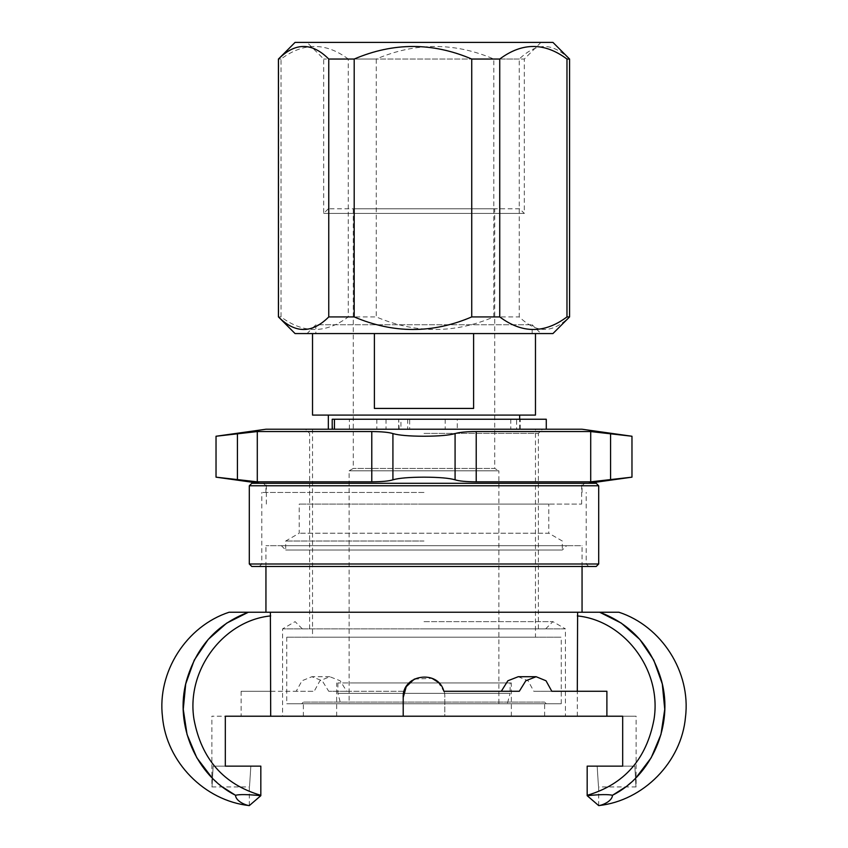 <?xml version="1.0" encoding="UTF-8"?>
<svg xmlns="http://www.w3.org/2000/svg" width="848" height="848" viewBox="0 0 848 848"><rect width="100%" height="100%" fill="white"/><g stroke="black" fill="none" stroke-linecap="round" stroke-linejoin="round"><path stroke-width="0.64" stroke-dasharray="4.24 3.18" d="M596.197 483.296L251.803 483.296M424 483.296L259.7 483.296L424 483.296M598.699 563.994L249.301 563.994M596.197 566.485L251.803 566.485M598.699 485.787L249.301 485.787M424 485.787L582.057 485.787L424 485.787M424 492.444L261.788 492.444L424 492.444M424 563.994L261.788 563.994L424 563.994M424 566.485L588.713 566.485L424 566.485M424 621.648L552.896 621.648L424 621.648M424 628.877L545.656 628.877L424 628.877M424 541.013L285.702 541.013L424 541.013M548.783 504.094L299.217 504.094L548.783 504.094L548.783 533.212L299.217 533.212L548.783 533.212L562.298 541.013L562.298 550.023L285.702 550.023L562.298 550.023L566.634 545.688L281.366 545.688L566.634 545.688M216.028 477.159L237.419 479.809L237.419 433.593L216.028 436.243M455.079 433.593C449.207 435.289 438.84 436.179 424 436.243C409.16 436.179 398.793 435.289 392.921 433.593C388.978 432.31 381.939 431.632 371.784 431.558L257.294 431.558L257.294 481.834L371.784 481.834C381.939 481.77 388.978 481.092 392.921 479.809C398.793 478.102 409.16 477.223 424 477.159C438.84 477.223 449.207 478.102 455.079 479.809C459.022 481.092 466.061 481.77 476.216 481.834L590.706 481.834L590.706 431.558L476.216 431.558C466.061 431.632 459.022 432.31 455.079 433.593L455.079 479.809M631.972 436.243L610.581 433.593L610.581 479.809L631.972 477.159M424 433.381L538.385 433.381L424 433.381M424 504.094L581.643 504.094L424 504.094M582.057 429.226L265.943 429.226M332.215 419.241L332.702 429.226L546.282 429.226L305.46 429.226L542.54 429.226L400.956 429.226L400.956 419.241L546.282 419.241M565.415 716.221L282.585 716.221L565.415 716.221L565.415 628.877L282.585 628.877L565.415 628.877L552.896 621.648L545.656 628.877M265.943 612.235L582.057 612.235L265.943 612.235M582.057 566.485L582.057 545.688L265.943 545.688L582.057 545.688M229.087 612.235L618.913 612.235M235.511 795.276C235.945 801.964 247.404 805.653 249.301 805.6L260.824 795.689C248.167 794.406 239.73 794.269 235.511 795.276M222.441 786.933L211.873 777.616M577.615 612.235L577.308 615.913C624.17 620.439 662.065 669.909 654.009 719.401C646.526 759.13 624.245 784.432 587.176 795.307L587.176 766.136L622.676 766.136L622.676 716.221L636.127 716.221L444.797 716.221L444.797 697.501C446.09 674.573 409.86 668.913 404.157 691.268L346.705 691.268L340.143 680.774L329.766 676.715L319.919 680.774L314.205 691.268L270.692 691.268L270.385 612.245M577.308 716.221L577.308 615.913M414.333 679.089L432.056 678.336M438.183 682.29L443.843 691.268L519.305 691.268M518.234 676.715L528.081 680.774L533.795 691.268L551.804 691.268L533.795 691.268M270.692 691.268L241.118 691.268L241.118 716.221L211.873 716.221L225.324 716.221L225.324 766.136L260.824 766.136L250.849 766.136L260.824 766.136L260.824 795.307C223.755 784.432 201.474 759.13 194.001 719.401C185.935 669.92 223.84 620.429 270.692 615.913M241.118 716.221L444.797 716.221L444.797 697.501C446.09 674.573 409.86 668.913 404.157 691.268L328.717 691.268L322.219 680.774L311.884 676.715L301.994 680.774L296.206 691.268L314.205 691.268M612.489 795.276C608.567 794.258 600.13 794.396 587.176 795.689L598.699 805.6C600.596 805.653 612.055 801.964 612.489 795.276M636.127 777.616L625.57 786.933M250.849 766.136C249.1 793.113 249.1 793.113 250.849 766.136C249.1 793.113 249.1 793.113 250.849 766.136L213.134 766.136C211.703 793.113 211.703 793.113 213.134 766.136C211.703 793.113 211.703 793.113 213.134 766.136L225.324 766.136M597.151 766.136L587.176 766.136L597.151 766.136C598.9 793.113 598.9 793.113 597.151 766.136C598.9 793.113 598.9 793.113 597.151 766.136M577.308 691.268L606.892 691.268M346.705 691.268L328.717 691.268M241.118 691.268L296.206 691.268M622.676 766.136L634.866 766.136C636.297 793.113 636.297 793.113 634.866 766.136C636.297 793.113 636.297 793.113 634.866 766.136L622.676 766.136M349.397 429.226L519.665 429.226L516.623 429.226L516.623 419.241L349.397 419.241L349.397 429.226L335.522 429.226L535.47 429.226L398.666 429.226L409.658 429.226L409.658 419.241L398.666 419.241L399.154 429.226L312.53 429.226L335.522 429.226L334.504 429.226L334.504 419.241L332.702 419.241M516.623 429.226L409.658 429.226M519.665 415.085L328.335 415.085L519.665 415.085M510.761 419.241L510.761 429.226M352.005 682.947L511.344 682.947L352.005 682.947M510.104 682.947L337.896 682.947L510.104 682.947L510.104 693.346L337.896 693.346L510.104 693.346L507.316 703.745L340.684 703.745L507.316 703.745M307.05 333.561L540.95 333.561L307.05 333.561L315.859 324.752L532.141 324.752L315.859 324.752L315.859 333.561L532.141 333.561L315.859 333.561M519.665 208.778L328.335 208.778L519.665 208.778L524.308 213.42L323.692 213.42L524.308 213.42L524.308 59.042L323.692 59.042L524.308 59.042L540.95 42.4L307.05 42.4L540.95 42.4M328.335 208.778L323.692 213.42L323.692 59.042L307.05 42.4M374.392 333.561L465.594 333.561L374.392 333.561L374.392 408.429L473.608 408.429L374.392 408.429L473.608 408.429L473.608 333.561L465.594 333.561L535.47 333.561L473.608 333.561M535.47 415.085L312.53 415.085M494.713 208.778L353.287 208.778L494.713 208.778L494.713 468.414L353.287 468.414L494.713 468.414L498.868 470.82L349.132 470.82L498.868 470.82L498.868 703.745L349.132 703.745L498.868 703.745M353.287 208.778L353.287 468.414L349.132 470.82L349.132 703.745M337.896 682.947L337.896 693.346L340.684 703.745M303.372 716.221L544.628 716.221L303.372 716.221L303.372 702.08L544.628 702.08L303.372 702.08L301.718 703.745L546.282 703.745L301.718 703.745M561.259 703.745L286.741 703.745L561.259 703.745L561.259 637.198L286.741 637.198L561.259 637.198M286.741 637.198L286.741 703.745M535.47 637.198L312.53 637.198L535.47 637.198L535.47 429.226M312.53 429.226L312.53 637.198M348.263 59.042C325.855 42.294 303.436 42.294 281.027 59.042L281.027 316.919C303.436 333.667 325.855 333.667 348.263 316.919L348.263 59.042L376.268 59.042L376.268 316.919C415.446 333.667 454.623 333.667 493.801 316.919L493.801 59.042C454.623 42.294 415.446 42.294 376.268 59.042M569.538 59.042C560.581 50.573 552.207 46.407 544.395 46.555C536.583 46.407 528.198 50.573 519.241 59.042L519.241 316.919C528.198 325.388 536.583 329.543 544.395 329.395C552.207 329.543 560.581 325.388 569.538 316.919L569.58 59.042M295.062 333.561L552.938 333.561M278.42 316.919L281.027 316.919M348.263 316.919L376.268 316.919M493.801 316.919L519.241 316.919M493.801 59.042L519.241 59.042M278.42 59.042L281.027 59.042M295.062 42.4L552.938 42.4M352.005 716.221L511.344 716.221L352.005 716.221M332.702 429.226L334.504 429.226M399.154 429.226L400.956 429.226M409.658 419.241L457.273 419.241L457.273 429.226M457.273 419.241L516.623 419.241M334.504 419.241L349.397 419.241M400.956 419.241L399.154 419.241M376.819 419.241L376.819 429.226M445.2 419.241L445.2 429.226M386.031 419.241L386.031 429.226M392.921 433.593L392.921 479.809M476.216 431.558L476.216 481.834M371.784 431.558L371.784 481.834M407.676 419.241L407.676 429.226M582.057 492.444L582.057 485.787L584.558 483.296M265.943 492.444L265.943 485.787L263.442 483.296M588.713 566.485L586.212 563.994L586.212 492.444M259.287 566.485L261.788 563.994L261.788 492.444M302.344 628.877L295.104 621.648L282.585 628.877L282.585 716.221M281.366 545.688L285.702 550.023L285.702 541.013L299.217 533.212L299.217 504.094M538.385 628.877L538.385 433.381L542.54 429.226M309.615 628.877L309.615 433.381L305.46 429.226M581.643 504.094L581.643 483.296M266.357 504.094L266.357 483.296M265.943 566.485L265.943 545.688M249.301 805.6L249.301 786.933L211.873 786.933L211.873 716.221M598.699 805.6L598.699 786.933L636.127 786.933L636.127 716.221M329.766 676.715L311.884 676.715M519.665 429.226L519.665 419.241M532.141 333.561L532.141 324.752L540.95 333.561M544.628 716.221L544.628 702.08L546.282 703.745M511.344 716.221L511.344 682.947M336.656 716.221L336.656 682.947M520.227 429.226L520.227 419.241M398.666 429.226L398.666 419.241"/><path stroke-width="1.27" d="M249.301 485.787L251.803 483.296L596.197 483.296L598.699 485.787L249.301 485.787L249.301 563.994L598.699 563.994L598.699 485.787M249.301 563.994L251.803 566.485L596.197 566.485L598.699 563.994M257.294 481.834L216.028 477.159L216.028 436.243L257.294 431.558L371.784 431.558C381.939 431.632 388.978 432.31 392.921 433.593C398.793 435.289 409.16 436.179 424 436.243C438.84 436.179 449.207 435.289 455.079 433.593C459.022 432.31 466.061 431.632 476.216 431.558L590.706 431.558L631.972 436.243L631.972 477.159L590.706 481.834L476.216 481.834C466.061 481.77 459.022 481.092 455.079 479.809C449.207 478.102 438.84 477.223 424 477.159C409.16 477.223 398.793 478.102 392.921 479.809C388.978 481.092 381.939 481.77 371.784 481.834L257.294 481.834L237.419 479.809L237.419 433.593L257.294 431.558L257.294 481.834M590.706 481.834L610.581 479.809L610.581 433.593L590.706 431.558L590.706 481.834M216.028 436.243L265.943 429.226L582.057 429.226L631.972 436.243M582.057 612.235L582.057 566.485M598.699 805.6L587.176 795.689C599.833 794.406 608.27 794.269 612.489 795.276C612.055 801.964 600.596 805.653 598.699 805.6C643.558 800.756 681.612 761.896 685.502 716.942C690.993 672.157 661.8 626.259 618.913 612.235L229.087 612.235C186.2 626.259 157.007 672.157 162.498 716.942C166.388 761.896 204.442 800.756 249.301 805.6C247.404 805.653 235.945 801.964 235.511 795.276C239.433 794.258 247.87 794.396 260.824 795.689L249.301 805.6M270.385 612.235L270.692 716.221L403.203 716.221L403.203 697.501L406.245 686.689L414.333 679.089M211.873 777.616L196.8 757.752L187.048 734.463L183.263 709.31L185.701 683.976L194.234 660.147L208.226 639.413L226.681 623.132L248.316 612.256C216.908 624.096 196.291 646.96 186.443 680.859C174.243 725.072 196.407 775.74 235.511 795.265M235.5 795.265L222.441 786.933M432.056 678.336L438.183 682.29M501.295 691.268L507.857 680.774L518.234 676.715L536.127 676.715L546.017 680.774L551.804 691.268L577.308 691.268L577.615 612.245M270.692 615.913C223.84 620.429 185.935 669.92 194.001 719.401C201.474 759.13 223.755 784.432 260.824 795.307L260.824 766.136L225.324 766.136L225.324 716.221L270.692 716.221M536.127 676.715L525.802 680.774L519.305 691.268L443.843 691.268C438.14 668.913 401.91 674.573 403.203 697.501L403.203 716.221L622.676 716.221L622.676 766.136L587.176 766.136L587.176 795.307C624.245 784.432 646.526 759.13 654.009 719.401C662.065 669.92 624.17 620.439 577.308 615.913M612.489 795.265C651.582 775.729 673.789 725.072 661.546 680.859C651.73 646.971 631.113 624.107 599.684 612.245L621.319 623.132L639.795 639.424L653.776 660.147L662.299 683.965L664.747 709.31L660.963 734.463L651.2 757.741L636.127 777.616M625.57 786.933L612.542 795.244M606.892 716.221L606.892 691.268L551.804 691.268M250.849 766.136L225.324 766.136M597.151 766.136L622.676 766.136L597.151 766.136M328.335 415.085L328.335 429.226M473.608 333.561L473.608 408.429L374.392 408.429L374.392 333.561M312.53 333.561L312.53 415.085L535.47 415.085L535.47 333.561M354.199 59.042C393.377 42.294 432.554 42.294 471.732 59.042L471.732 316.919C432.554 333.667 393.377 333.667 354.199 316.919L354.199 59.042L328.759 59.042L328.759 316.919C311.99 333.667 295.231 333.667 278.462 316.919L278.462 59.042C295.231 42.294 311.99 42.294 328.759 59.042M499.737 59.042C522.145 42.294 544.564 42.294 566.973 59.042L566.973 316.919C544.564 333.667 522.145 333.667 499.737 316.919L499.737 59.042L471.732 59.042M278.462 59.042L295.062 42.4L552.938 42.4L569.58 59.042L569.58 316.919L552.938 333.561L295.062 333.561L278.462 316.919M569.58 316.919L566.973 316.919M499.737 316.919L471.732 316.919M354.199 316.919L328.759 316.919M569.58 59.042L566.973 59.042M546.282 429.226L546.282 419.241L332.215 419.241L332.215 429.226M371.784 431.558L371.784 481.834M392.921 433.593L392.921 479.809M455.079 433.593L455.079 479.809M476.216 431.558L476.216 481.834M334.441 429.226L334.441 419.241M588.3 483.296L631.972 477.159M259.7 483.296L216.028 477.159M265.943 612.235L265.943 566.485M519.665 419.241L519.665 415.085M278.42 59.042L278.42 316.919"/></g></svg>
